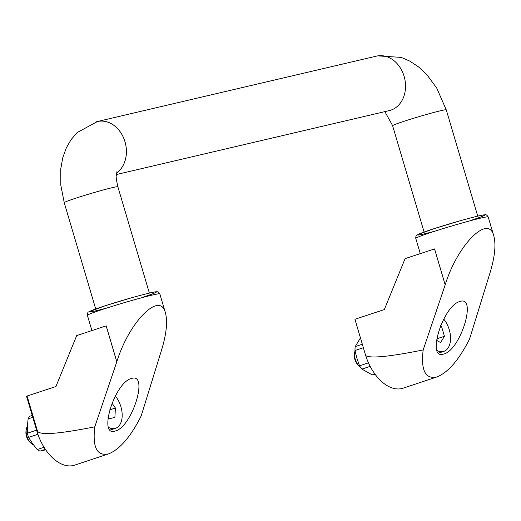 <?xml version="1.0" encoding="UTF-8"?>
<svg xmlns="http://www.w3.org/2000/svg" width="521" height="521" viewBox="0 0 521 521"><rect width="100%" height="100%" fill="white"/><g stroke="black" fill="none" stroke-linecap="round" stroke-linejoin="round"><path stroke-width="0.78" d="M32.784 417.321L28.114 418.877L27.392 426.165L27.352 433.231L36.587 430.164M109.586 409.929L115.401 407.995L111.943 403.117M108.101 417.972L108.205 415.992M436.5 340.285L437.549 338.565L437.034 336.827M115.291 395.967A19.863 11.944 -108.4 0 1 122.188 415.094A19.863 11.944 -108.4 0 1 115.499 428.288A19.863 11.944 -108.4 0 1 114.874 428.47A19.863 11.944 -108.4 0 1 108.537 427.415M107.951 417.757L108.739 418.871L114.9 417.432L115.401 407.995M436.435 340.252L440.597 342.558L444.446 336.273L441.463 326.218L440.545 325.71M437.549 338.565L444.446 336.273M32.23 415.439L29.704 416.279A19.863 11.944 -108.4 0 0 28.114 418.877M37.896 434.299L28.583 437.393A19.863 11.944 -108.4 0 1 27.352 433.231M44.044 447.278L37.199 449.551A19.863 11.944 -108.4 0 0 40.026 451.114L45.698 449.818M45.373 449.336L40.026 451.114M28.583 437.393L32.549 443.586L37.199 449.551M362.323 344.231L355.205 346.602A19.863 11.944 -108.4 0 0 354.996 350.503L356.924 358.272L359.529 365.814L368.464 362.844M363.358 347.722L354.996 350.503M370.164 366.361L361.874 369.115A19.863 11.944 -108.4 0 1 359.529 365.814M374.879 374L372.261 374.866A19.863 11.944 -108.4 0 0 374.202 374.501L375.042 374.221M360.447 337.901L355.205 346.602M361.874 369.115L372.261 374.866M36.861 431.082L37.414 430.9L27.085 396.032L26.532 396.22L36.861 431.082A41.96 25.229 71.6 0 0 74.724 465.129L108.726 453.83C119.941 449.213 130.751 436.611 141.145 416.025L161.158 351.33M27.085 396.032L55.923 386.53L76.698 335.583L106.173 325.866L116.821 361.75L106.193 325.866M445.201 284.805L434.573 248.921L405.091 258.637L384.322 309.578L354.931 319.269L365.709 355.654A41.96 25.229 71.6 0 0 403.104 388.184L437.106 376.885C448.34 372.261 459.164 359.633 469.564 339.008L489.545 274.391C494.742 257.804 496.174 244.994 493.83 235.974C488.529 213.603 457.471 244.798 445.201 284.805L423.169 349.943C420.753 370.548 425.403 379.529 437.106 376.885M365.709 355.654C370.698 358.552 389.851 356.651 423.169 349.943M445.181 284.811L434.553 248.927L445.175 284.844M37.414 430.9C39.003 435.465 58.131 434.11 94.796 426.823C92.36 447.474 97.004 456.474 108.726 453.83M106.154 325.872L116.795 361.789L94.796 426.823M116.821 361.75C129.091 321.737 160.149 290.549 165.45 312.913C167.795 321.932 166.362 334.749 161.152 351.362L161.171 351.356M131.911 378.357L131.181 378.565C114.112 383.098 97.727 437.992 115.545 430.926C132.139 426.595 148.759 373.192 131.911 378.357M443.228 354.182L443.964 353.974C461.026 349.441 477.418 294.554 459.594 301.613C443.006 305.944 426.38 359.353 443.228 354.182M477.744 216.137L446.25 109.833A27.978 1.218 163.5 0 0 419.086 116.613A27.978 1.218 163.5 0 0 392.606 125.724L424.094 232.027M116.548 173.096A27.978 22.318 -103.2 0 0 124.988 141.705A27.978 22.318 -103.2 0 0 97.388 121.523A27.978 22.318 -103.2 0 0 96.138 121.862M116.359 174.542L389.278 110.595A27.978 22.318 -103.2 0 0 404.107 76.307A27.978 22.318 -103.2 0 0 376.514 56.118L97.388 121.523M116.554 173.057A27.945 22.299 -103.2 0 0 124.962 141.719A27.945 22.299 -103.2 0 0 97.394 121.549L77.167 132.555L71.045 139.661L66.323 147.834L62.767 157.694L60.729 169.11L60.801 185.17L64.239 202.61M149.364 293.082L117.87 186.779A27.978 1.218 163.5 0 0 90.706 193.552A27.978 1.218 163.5 0 0 64.226 202.669L95.714 308.973M443.69 319.047A19.863 11.944 -108.4 0 1 450.567 338.162A19.863 11.944 -108.4 0 1 443.885 351.349A19.863 11.944 -108.4 0 1 443.254 351.525A19.863 11.944 -108.4 0 1 436.963 350.496M360.415 367.181A11.188 6.727 -108.4 0 1 359.34 366.276A11.188 6.727 -108.4 0 1 354.69 352.287A11.188 6.727 -108.4 0 1 355.055 350.783M359.34 366.276L358.188 365.175A9.046 5.438 -108.4 0 1 354.43 353.863L354.69 352.287M440.16 326.654L441.463 326.218M33.591 445.019A11.188 6.727 -108.4 0 1 30.96 443.221L29.808 442.114A9.046 5.438 -108.4 0 1 26.05 430.808L26.31 429.232A11.188 6.727 -108.4 0 1 27.392 426.132M30.96 443.221A11.188 6.727 -108.4 0 1 26.31 429.232M493.83 235.974L488.184 216.925A37.766 1.648 163.5 0 0 451.505 226.068A37.766 1.648 163.5 0 0 415.765 238.377L420.284 253.629M165.45 312.913L159.804 293.864A37.766 1.648 163.5 0 0 123.125 303.014A37.766 1.648 163.5 0 0 87.385 315.316L91.904 330.575M471.707 220.162A34.966 1.524 163.5 0 0 474.644 216.899A34.966 1.524 163.5 0 0 424.25 231.982A34.966 1.524 163.5 0 0 435.074 231.129M143.327 297.1A34.966 1.524 163.5 0 0 146.264 293.837A34.966 1.524 163.5 0 0 95.871 308.927A34.966 1.524 163.5 0 0 106.688 308.067M488.184 216.925C486.985 215.043 485.885 214.339 484.888 214.815C483.247 214.769 476.702 216.156 459.9 220.852L433.544 228.823L418.011 234.47L416.54 235.459C416.058 235.407 415.797 236.378 415.765 238.377M446.21 109.794L436.728 88.056L426.946 74.77L418.513 66.864L409.799 61.113L401.183 57.388L377.784 55.871M392.619 125.665L384.876 111.624M116.991 171.435L116.3 175.453C115.831 175.87 116.346 179.647 117.844 186.785M159.804 293.864C158.729 292.222 157.954 291.539 157.466 291.819L156.508 291.76C154.867 291.714 148.322 293.102 131.52 297.797L105.164 305.768L88.778 311.897C87.893 311.923 87.424 313.062 87.385 315.316M438.578 353.108L443.885 351.349M110.172 430.059L115.499 428.288"/></g></svg>
